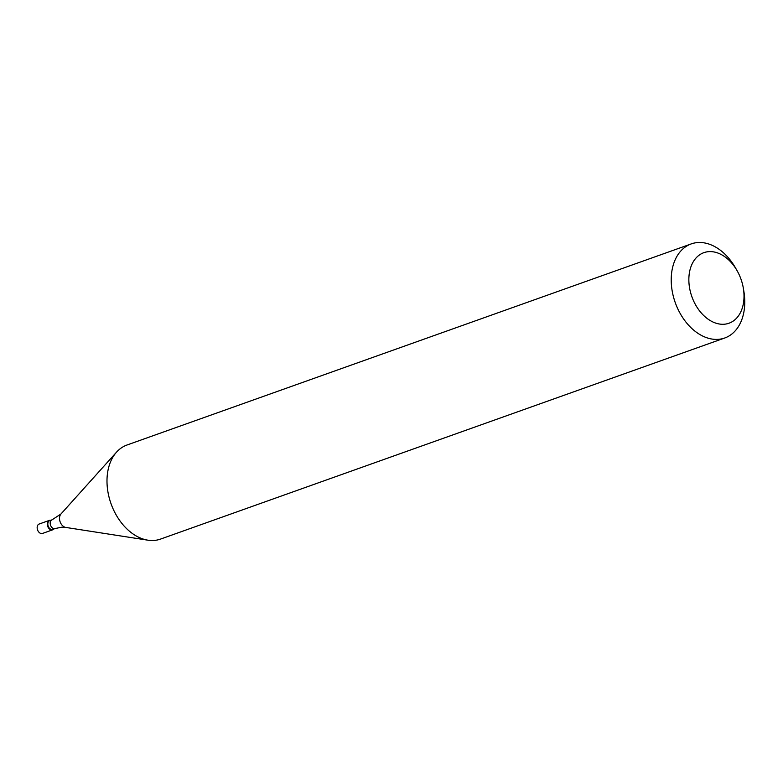 <?xml version="1.0" encoding="UTF-8"?>
<svg xmlns="http://www.w3.org/2000/svg" width="783" height="783" viewBox="0 0 783 783"><rect width="100%" height="100%" fill="white"/><g stroke="black" fill="none" stroke-linecap="round" stroke-linejoin="round"><path stroke-width="1.17" d="M49.28 520.421L39.15 524.033A4.992 3.475 70.4 0 0 37.408 529.435A4.992 3.475 70.4 0 0 41.832 533.575A4.992 3.475 70.4 0 0 42.507 533.438L52.637 529.827A4.992 3.475 -109.6 0 1 51.962 529.964A4.992 3.475 -109.6 0 1 47.538 525.824A4.992 3.475 -109.6 0 1 49.28 520.421A4.992 3.475 -109.6 0 1 49.955 520.284A4.992 3.475 -109.6 0 1 50.65 520.333A4.992 3.475 70.4 0 0 49.955 520.284A4.992 3.475 70.4 0 0 47.42 525.344A4.992 3.475 70.4 0 0 51.962 529.964A4.992 3.475 70.4 0 0 53.753 529.034A4.992 3.475 -109.6 0 1 52.637 529.827M49.662 520.685A4.62 3.21 70.4 0 0 48.047 525.677A4.62 3.21 70.4 0 0 52.138 529.514A4.62 3.21 70.4 0 0 52.764 529.386L55.143 528.545A4.62 3.21 -109.6 0 1 54.516 528.672A4.62 3.21 -109.6 0 1 50.425 524.835A4.62 3.21 -109.6 0 1 52.04 519.834L49.662 520.685M691.223 243.914L127.003 445.008A49.936 34.755 70.4 0 0 116.54 452.143A49.936 34.755 70.4 0 0 111.029 503.714A49.936 34.755 70.4 0 0 147.909 540.182A49.936 34.755 70.4 0 0 153.791 540.466A49.936 34.755 70.4 0 0 160.535 539.086L724.755 337.992A49.936 34.755 -109.6 0 1 718.011 339.362A49.936 34.755 -109.6 0 1 673.762 297.931A49.936 34.755 -109.6 0 1 691.223 243.914A49.936 34.755 -109.6 0 1 697.966 242.534A49.936 34.755 -109.6 0 1 735.58 268.04L737.126 270.752A37.457 26.064 -109.6 0 1 743.331 288.173A37.457 26.064 -109.6 0 1 723.952 324.25A37.457 26.064 -109.6 0 1 689.892 289.612A37.457 26.064 -109.6 0 1 708.918 251.637A37.457 26.064 -109.6 0 1 737.126 270.752M743.331 288.173L743.85 291.256A49.936 34.755 -109.6 0 1 724.755 337.992M52.04 519.834L60.976 513.971A7.634 5.315 70.4 0 0 60.134 521.85A7.634 5.315 70.4 0 0 65.772 527.429L147.909 540.182M55.143 528.545L61.407 527.243L65.772 527.429M60.976 513.971L116.54 452.143"/></g></svg>
